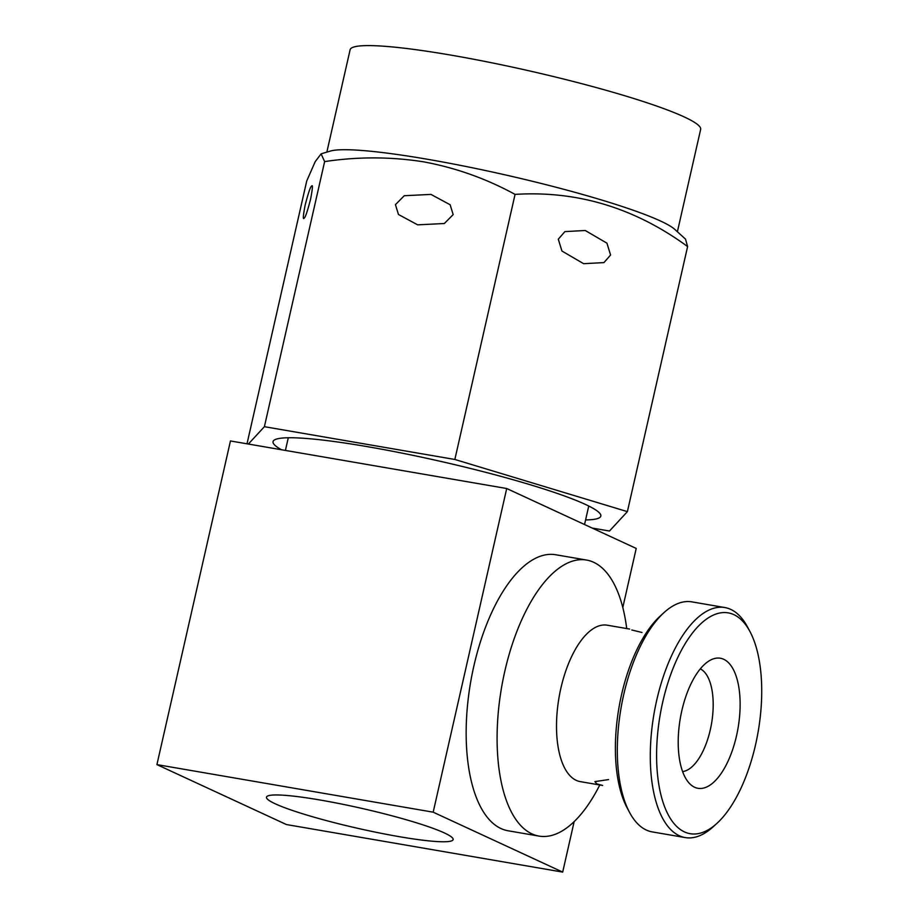 <?xml version="1.0" encoding="UTF-8"?>
<svg xmlns="http://www.w3.org/2000/svg" width="918" height="918" viewBox="0 0 918 918"><rect width="100%" height="100%" fill="white"/><g stroke="black" fill="none" stroke-linecap="round" stroke-linejoin="round"><path stroke-width="1.38" d="M281.413 449.728A168.063 17.855 12.8 0 1 274.413 439.974A168.063 17.855 12.8 0 1 367.349 446.653A168.063 17.855 12.8 0 1 600.315 514.023A168.063 17.855 12.8 0 1 585.592 519.944M311.477 186.285C312.958 184.002 312.659 188.305 310.582 199.195C307.461 211.232 305.35 217.486 304.271 217.979C302.791 220.263 303.078 215.971 305.155 205.07C308.287 193.044 310.399 186.779 311.477 186.285L312.005 186.044M247.011 443.807L306.727 180.984L315.161 161.74L321.105 153.845L330.273 151.091A179.733 19.094 12.8 0 1 427.306 159.239A179.733 19.094 12.8 0 1 674.753 229.362L685.505 239.128L687.605 246.552L627.384 511.636L609.472 531.029L592.133 528.045M321.105 153.845L324.628 161.602C357.791 156.599 390.758 156.68 423.519 161.82C455.684 167.776 486.196 178.631 515.067 194.387C577.25 190.496 634.763 207.881 687.605 246.552M453.171 214.594L444.346 223.51L417.656 224.841L398.469 214.491L395.44 204.657L404.264 195.729L430.955 194.398L450.141 204.76L453.171 214.594M610.585 255.009L603.964 262.582L583.641 263.695L561.931 251.027L558.293 239.196L564.914 231.611L585.236 230.498L606.936 243.167L610.585 255.009M326.854 152.113L350.114 49.744A179.733 19.094 12.8 0 1 450.967 55.126A179.733 19.094 12.8 0 1 700.652 129.381L677.392 231.761M694.628 787.265A65.993 29.284 -80.2 0 1 690.187 784.179A65.993 29.284 -80.2 0 1 680.307 718.312A65.993 29.284 -80.2 0 1 711.645 659.526A65.993 29.284 -80.2 0 1 723.705 659.285A65.993 29.284 -80.2 0 1 736.488 735.915A65.993 29.284 -80.2 0 1 694.628 787.265M629.576 629.048L607.211 625.192A79.361 35.217 99.8 0 0 559.9 692.803A79.361 35.217 99.8 0 0 576.263 780.357A79.361 35.217 99.8 0 0 580.279 781.62L602.633 785.464M626.719 628.555A140.052 62.137 99.8 0 0 593.648 562.275A140.052 62.137 99.8 0 0 586.556 560.049A140.052 62.137 99.8 0 0 503.075 679.354A140.052 62.137 99.8 0 0 531.947 833.877A140.052 62.137 99.8 0 0 539.038 836.103A140.052 62.137 99.8 0 0 599.787 784.982M724.841 607.544L691.862 601.864A116.712 51.787 99.8 0 0 664.001 612.604A116.712 51.787 99.8 0 0 621.027 708.099A116.712 51.787 99.8 0 0 629.587 812.476A116.712 51.787 99.8 0 0 646.352 830.056A116.712 51.787 99.8 0 0 652.262 831.903L685.241 837.583A116.712 51.787 -80.2 0 1 679.331 835.736A116.712 51.787 -80.2 0 1 655.28 706.963A116.712 51.787 -80.2 0 1 724.841 607.544A116.712 51.787 -80.2 0 1 730.751 609.403A116.712 51.787 -80.2 0 1 747.516 626.983L749.937 631.515A112.042 49.71 99.8 0 0 733.849 614.635A112.042 49.71 99.8 0 0 662.773 701.811A112.042 49.71 99.8 0 0 684.484 831.915A112.042 49.71 99.8 0 0 716.912 823.389A112.042 49.71 99.8 0 0 758.153 731.703A112.042 49.71 99.8 0 0 749.937 631.515M716.912 823.389L713.102 826.854A116.712 51.787 -80.2 0 1 685.241 837.583M320.175 800.026A95.702 10.167 12.8 0 1 453.136 839.557A95.702 10.167 12.8 0 1 399.433 836.7A95.702 10.167 12.8 0 1 266.484 797.157A95.702 10.167 12.8 0 1 320.175 800.026M586.556 560.049L555.631 554.736A140.052 62.137 99.8 0 0 472.15 674.03A140.052 62.137 99.8 0 0 501.021 828.552A140.052 62.137 99.8 0 0 508.113 830.779L539.038 836.103M608.577 779.577L594.875 781.608L596.849 783.903L602.644 785.452M682.613 771.568A52.521 23.306 99.8 0 0 711.519 723.682A52.521 23.306 99.8 0 0 700.296 668.878M631.813 630L641.992 632.479M629.587 812.476L627.166 807.943A112.042 49.71 -80.2 0 1 618.95 707.744A112.042 49.71 -80.2 0 1 660.203 616.07L664.001 612.604M562.688 872.1L286.427 824.548L156.921 764.614L433.181 812.178L562.688 872.1L574.152 821.644M622.794 607.532L636.22 548.436L506.713 488.514L230.452 440.961L156.921 764.614M433.181 812.178L506.713 488.514M248.376 444.048L264.395 426.686L454.846 459.47L627.384 511.636M515.067 194.387L454.846 459.47M324.628 161.602L264.395 426.686M285.418 450.417L288.286 437.76M584.548 524.534L588.748 506.025"/></g></svg>
